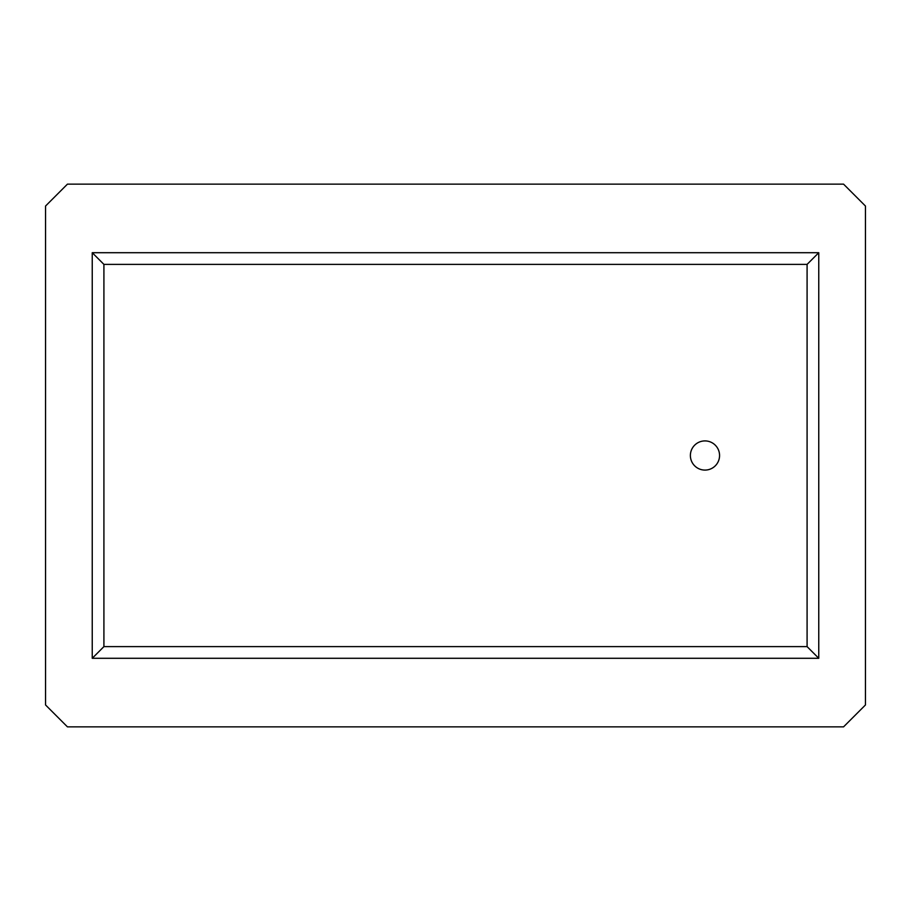 <?xml version="1.0" encoding="UTF-8"?>
<svg xmlns="http://www.w3.org/2000/svg" width="911" height="911" viewBox="0 0 911 911"><rect width="100%" height="100%" fill="white"/><g stroke="black" fill="none" stroke-linecap="round" stroke-linejoin="round"><path stroke-width="1.37" d="M704.966 440.913A14.587 14.587 0 0 0 690.379 455.5A14.587 14.587 0 0 0 704.966 470.087A14.587 14.587 0 0 0 719.565 455.5A14.587 14.587 0 0 0 704.966 440.913M45.55 206.034L45.55 704.966L67.437 726.853L843.563 726.853L865.45 704.966L865.45 206.034L843.563 184.147L67.437 184.147L45.55 206.034M92.239 252.711L92.239 658.289L818.761 658.289L818.761 252.711L92.239 252.711L103.911 264.384L103.911 646.616L807.089 646.616L818.761 658.289M92.239 658.289L103.911 646.616M807.089 646.616L807.089 264.384L818.761 252.711M807.089 264.384L103.911 264.384"/></g></svg>
